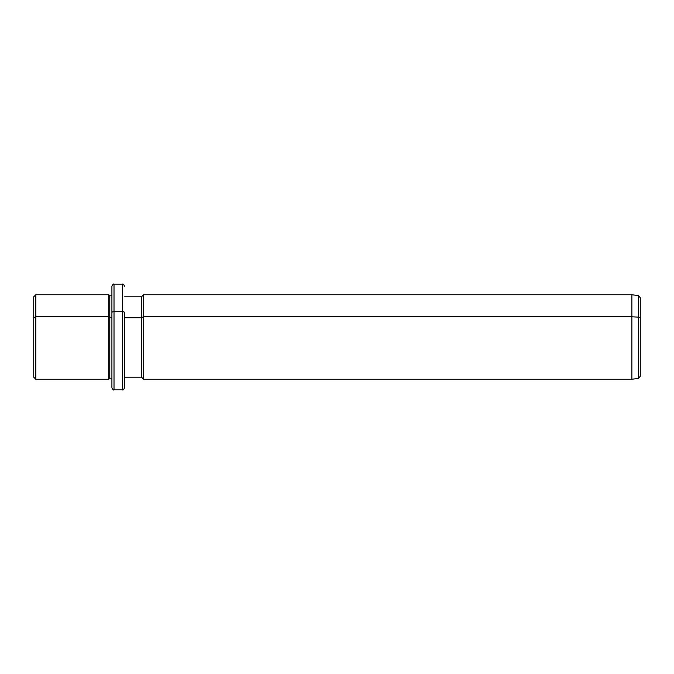 <?xml version="1.0" encoding="UTF-8"?>
<svg xmlns="http://www.w3.org/2000/svg" width="674" height="674" viewBox="0 0 674 674"><rect width="100%" height="100%" fill="white"/><g stroke="black" fill="none" stroke-linecap="round" stroke-linejoin="round"><path stroke-width="1.01" d="M124.58 296.838L141.489 296.838L143.604 294.732L631.85 294.732L638.48 295.659L640.3 297.756L640.3 318.187A2.115 1.011 180 0 0 638.48 317.184A2.115 1.011 0 0 1 640.3 318.187L640.3 376.244L638.48 378.341L638.48 295.659L638.48 317.184L631.85 316.738L638.48 317.184L638.48 378.341L631.85 379.268L631.85 294.732L631.85 316.738L143.604 316.738L631.85 316.738L631.85 379.268L143.604 379.268L143.604 294.732L143.604 316.738L141.489 317.749L143.604 316.738L143.604 379.268L141.489 377.162L141.489 296.838L141.489 317.749L124.58 317.749L141.489 317.749L141.489 377.162L124.58 377.162L124.58 312.677L124.58 387.727C123.687 389.673 122.988 390.381 122.474 389.842L122.474 311.666A2.115 1.011 0 0 1 124.58 312.677A2.115 1.011 180 0 0 122.474 311.666L122.474 389.842L114.016 389.842L114.016 311.666L122.474 311.666L122.474 284.158L122.474 311.666L114.016 311.666L114.016 389.842C113.502 390.381 112.794 389.673 111.901 387.727L111.901 312.677A2.115 1.011 0 0 1 114.016 311.666L114.016 284.158L114.016 311.666A2.115 1.011 180 0 0 111.901 312.677L111.901 378.215L109.786 378.215L109.786 295.785L109.786 317.243L108.733 316.738L109.786 317.243L109.786 378.215L108.733 379.268L108.733 294.732L108.733 316.738L35.815 316.738L108.733 316.738L108.733 379.268L35.815 379.268L35.815 294.732L35.815 316.738L33.7 317.749L35.815 316.738L35.815 379.268L33.7 377.162L33.7 317.749L33.7 356.251M33.7 317.749L33.7 296.838L35.815 294.732L108.733 294.732L109.786 295.785L111.901 295.785M109.786 317.243L111.901 317.243L109.786 317.243M111.901 312.677L111.901 286.273C112.794 284.327 113.502 283.619 114.016 284.158L122.474 284.158C122.988 283.619 123.687 284.327 124.58 286.273M640.3 355.813L640.3 318.187"/></g></svg>
